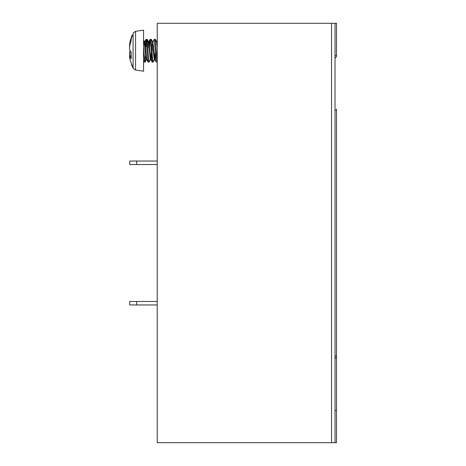 <?xml version="1.0" encoding="UTF-8"?>
<svg xmlns="http://www.w3.org/2000/svg" width="466" height="466" viewBox="0 0 466 466"><rect width="100%" height="100%" fill="white"/><g stroke="black" fill="none" stroke-linecap="round" stroke-linejoin="round"><path stroke-width="0.7" d="M331.547 442.7L157.234 442.7L157.234 23.3L331.547 23.3L331.547 442.7L336.493 442.7L336.493 410.517L335.025 410.517M335.025 55.483L336.493 55.483L336.493 23.3L331.547 23.3M336.493 109.027L336.493 410.517L336.493 356.973L335.409 358.138M336.493 55.483L336.493 56.642L335.409 57.813M336.493 409.358L336.493 410.517M335.025 355.808L336.493 355.808M336.493 110.192L335.025 110.192M157.234 164.521L129.694 164.521L129.694 161.044L157.234 161.044M157.234 304.956L129.694 304.956L129.694 301.479L157.234 301.479M145.334 61.221L144.949 61.908M154.764 59.485L153.157 61.908M150.664 59.485L149.05 61.908M155.592 40.158L155.329 39.29L154.531 39.29M152.26 50.846L151.864 44.352M151.485 40.158L151.223 39.29L150.425 39.29M147.984 47.73L147.198 39.354L146.324 39.29M144.553 43.268L144.926 41.812L144.285 41.969M149.941 40.099L148.939 41.893L149.534 44.357M150.704 58.11L151.083 59.566M156.093 61.273L155.184 59.566M146.982 59.566L146.464 59.566L145.142 62.019M149.033 41.812L148.52 41.812L149.33 47.759M153.133 41.812L152.621 41.812L151.299 39.354M154.928 58.92L155.481 53.613M157.234 41.812L156.861 41.992M129.734 54.172L129.513 55.262M129.734 47.2L129.635 44.759L129.513 46.117M129.624 56.619L129.734 54.365M145.561 55.471L144.74 61.99L143.569 46.885M148.532 42.499L148.776 41.812L148.264 41.812L150.401 59.485L148.986 62.025L148.042 61.99L146.074 39.29L145.118 49.641M144.815 62.083L143.959 62.03L143.569 59.432M157.234 61.949L155.143 39.354L154.217 39.342L152.807 41.876L154.852 59.491L155.592 55.46M157.124 62.083L156.25 61.99L154.275 39.29M154.508 59.485L152.941 61.99L151.036 39.354L150.093 39.389L149.219 49.641M153.023 62.083L152.149 61.99L150.174 39.29M148.922 62.083L146.936 39.354L146.074 39.29M153.535 45.913L153.512 46.32M146.481 41.328L146.103 46.32M144.425 42.499L144.676 41.812L145.281 45.284L146.644 59.491L148.066 62.03M148.776 41.812L150.751 59.491L152.166 62.03M150.32 59.566L150.833 59.566L151.485 55.46M152.632 42.499L152.807 41.876M156.733 42.499L156.984 41.812L157.234 42.423M143.569 45.219L144.081 41.888L144.676 41.812M143.569 40.676L144.25 41.888L146.132 59.491L146.481 58.873M150.582 58.873L151.269 51.732M152.883 41.812L152.37 41.812L153.658 54.091L154.339 59.491L154.933 59.566M154.683 58.873L155.376 51.732M155.143 39.354L156.559 41.888L157.234 47.212M129.507 56.631L131.196 56.479L129.507 56.631L130.078 59.957L133.09 68.281L135.577 70.081L135.577 31.298L133.09 33.092L133.09 68.281L132.053 65.997M130.078 50.689L129.507 53.147L129.932 56.59M132.053 35.375L130.078 41.416L129.507 44.748L129.932 44.783M130.078 41.416L131.196 37.711L131.196 40.356L129.734 45.755L129.507 48.231L129.734 49.996L131.196 52.332L131.196 58.71L129.734 56.607M135.577 70.081L143.569 71.199L143.569 30.174L135.577 31.298M129.734 43.012L130.358 43.041M129.734 51.382L130.463 51.33M131.196 55.646L129.734 55.623M129.507 53.147L131.196 53.083M136.637 164.521L136.637 161.044M136.637 304.956L136.637 301.479M131.196 38.602A39.727 36.697 0 0 1 133.09 34.437M335.025 23.3L335.025 442.7M145.072 62.083L144.274 62.083M157.234 62.083L156.582 62.083M153.273 62.083L152.481 62.083M149.172 62.083L148.374 62.083M151.992 61.273L150.99 59.485M147.885 61.273L146.889 59.485M145.835 40.099L144.833 41.893M144.507 41.893L143.569 40.216M148.613 41.893L147.198 39.354M156.815 41.893L155.399 39.354M132.041 35.404L131.412 37M132.041 65.968L131.412 64.378M157.234 41.293L156.908 41.876M156.273 62.03L154.858 59.502M150.116 39.342L148.706 41.876M146.015 39.342L144.6 41.876M143.959 62.03L143.569 61.326M146.726 59.566L146.213 59.566M156.984 41.812L156.471 41.812M146.301 59.485L144.885 62.025M148.351 41.888L146.936 39.354M152.458 41.888L151.036 39.354"/></g></svg>
